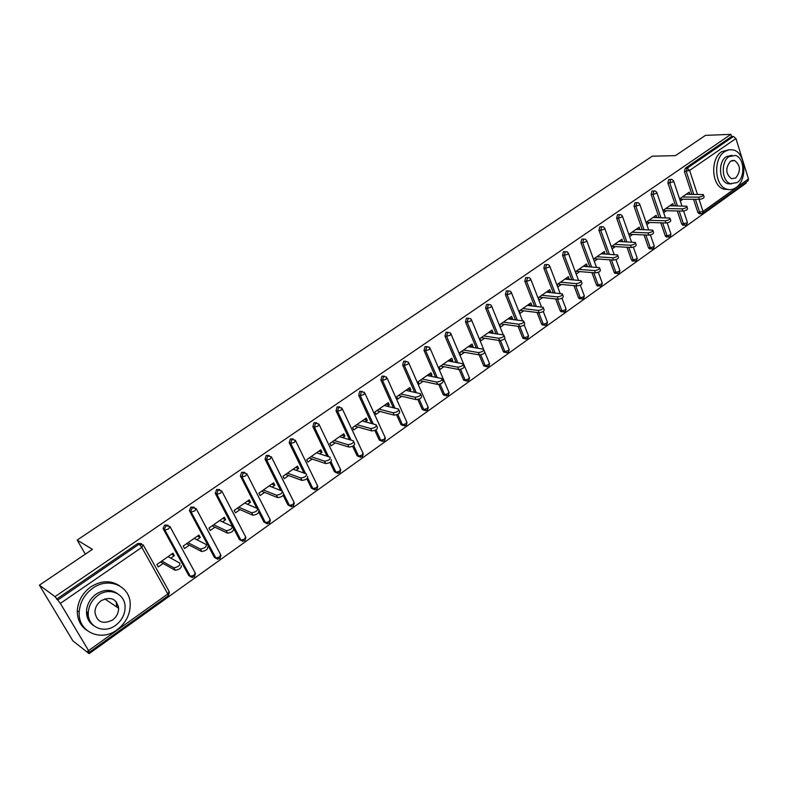 <?xml version="1.0" encoding="UTF-8"?>
<svg xmlns="http://www.w3.org/2000/svg" width="788" height="788" viewBox="0 0 788 788"><rect width="100%" height="100%" fill="white"/><g stroke="black" fill="none" stroke-linecap="round" stroke-linejoin="round"><path stroke-width="1.18" d="M118.17 607.962L118.397 606.149M89.123 653.656L87.665 651.203L89.231 652.316L88.561 650.612L60.361 603.401L55.032 596.634L39.4 585.159L72.87 640.841L89.123 653.656L746.118 183.18L745.881 182.422M39.4 585.159L92.413 549.354L77.165 540.056L85.321 554.151M77.165 540.056L652.257 156.191L675.454 155.64L705.477 135.369L730.909 134.344L731.589 136.511L685.255 168.268L687.126 168.248L733.48 136.442L731.589 136.511M733.48 136.442L735.943 138.54L748.482 178.955L748.029 180.885L702.729 213.302M55.032 596.634L730.909 134.344M86.759 611.734L88.798 617.684M679.581 198.901L689.205 192.173L689.914 194.321M680.31 201.078L683.029 199.167M56.549 599.175L137.87 543.444L141.495 543.651M699.724 213.686L697.863 212.455L693.538 199.305M691.903 194.331L684.398 171.548L685.255 168.268M190.726 576.786L188.795 575.575L163.48 529.309L163.165 528.285L164.672 525.064L168.139 525.232M216.355 558.564L214.366 557.333L189.731 511.284L189.445 510.437L190.903 507.088L194.222 507.216M241.443 540.716L239.394 539.485L215.419 493.643L216.572 489.496L219.744 489.584M266.009 523.242L263.901 522.001L258.927 512.289M256.858 508.25L240.36 475.873L241.689 472.278L244.743 472.347M290.053 506.123L287.896 504.881L283.178 495.445M280.676 490.451L265.024 459.138L266.285 455.425L269.22 455.464M313.604 489.348L311.408 488.117L306.847 478.809M304.06 473.115L289.196 442.748L290.378 438.916L293.185 438.936M336.673 472.918L334.437 471.687L330.005 462.418M327.02 456.203L312.875 426.692L313.969 422.742L316.678 422.752M359.279 456.804L357.072 455.7L352.66 446.304M349.557 439.694L336.013 410.824L337.077 406.904L339.697 406.904M381.431 441.014L379.264 440.039L374.842 430.445M371.68 423.56L358.668 395.251L359.732 391.38L362.253 391.37M403.151 425.54L401.033 424.683L396.571 414.852M393.389 407.79L380.89 380.003L381.924 376.162L384.367 376.152M424.436 410.351L422.368 409.622L417.857 399.526M414.695 392.355L402.658 365.041L403.683 361.249L406.047 361.239M445.309 395.468L443.299 394.837L438.709 384.436M435.616 377.255L424.013 350.384L425.027 346.631L427.313 346.621M465.777 380.86L463.423 379.678L459.148 369.562M456.144 362.47L444.944 336.003L445.949 332.29L448.165 332.28M485.861 366.528L483.507 365.356L479.153 354.866M476.297 347.981L465.481 321.898L466.466 318.224L468.624 318.214M505.571 352.463L503.749 352.118L503.207 351.3L498.794 340.446M496.085 333.787L485.625 308.059L486.6 304.424L488.708 304.424M526.236 339.037L523.143 338.387L522.543 337.51L518.08 326.321M515.51 319.879L505.394 294.485L506.359 290.88L508.408 290.89M543.897 325.099L542.183 324.902L541.523 323.966L537.032 312.481M534.589 306.236L524.798 281.158L525.744 277.593L527.783 277.593M562.543 311.782L560.879 311.664L560.16 310.679L555.648 298.918M553.324 292.85L543.838 268.087L544.774 264.551L546.842 264.522M580.658 298.81L579.229 298.652L578.461 297.628L573.95 285.62M571.733 279.73L562.534 255.243L563.459 251.746L565.557 251.687M598.575 285.995L597.245 285.877L596.427 284.803L591.926 272.579M589.808 266.846L580.884 242.635L581.8 239.178L583.918 239.089M616.177 273.416L614.935 273.318L614.088 272.215L609.597 259.794M607.578 254.209L598.91 230.254L599.816 226.826L601.953 226.717M633.473 261.055L632.321 260.976L631.424 259.843L626.962 247.245M625.032 241.798L616.62 218.099L617.516 214.7L619.673 214.572M650.464 248.9L649.401 248.841L648.475 247.688L644.032 234.922M642.181 229.613L634.015 206.151L634.892 202.782L637.068 202.634M667.17 236.961L666.175 236.922L665.22 235.74L660.807 222.837M659.034 217.646L651.105 194.419L651.971 191.08L654.158 190.913M683.59 225.23L681.679 223.999L677.316 210.957M675.611 205.885L667.899 182.885L668.756 179.575L670.962 179.398M673.504 205.845L672.824 203.629L662.964 210.524M663.703 212.711L666.55 210.721M656.759 217.577L656.168 215.282L646.052 222.354L665.968 223.004L665.21 220.778C668.588 220.246 670.164 219.35 669.948 218.079L653.035 217.468M646.81 224.55L649.785 222.472M639.728 229.515L639.206 227.141L628.844 234.391M629.622 236.597L632.715 234.43M622.392 241.66L621.949 239.207L611.321 246.644M612.118 248.86L615.349 246.595M604.741 254.031L604.386 251.49L593.541 259.075M594.359 261.311L597.678 258.986M586.774 266.62L587.336 266.236L586.508 264L575.457 271.722L576.294 273.968L579.682 271.594M568.483 279.445L569.153 278.972L568.306 276.726L557.057 284.596L557.914 286.852L561.351 284.438M549.857 292.496L550.625 291.954L549.758 289.698L538.303 297.706L539.189 299.972L542.696 297.519M530.876 305.793L531.772 305.173L530.876 302.897L519.213 311.063L520.11 313.338L523.685 310.836M511.54 319.347L512.555 318.638L511.648 316.352L499.75 324.666L500.675 326.961L504.32 324.41M491.84 333.157L492.983 332.349L492.047 330.064L479.931 338.535L480.877 340.83L484.59 338.229M471.756 347.222L473.036 346.336L472.081 344.031L459.729 352.66L460.704 354.974L464.477 352.325M451.288 361.564L452.706 360.579L451.721 358.264L439.133 367.07L440.128 369.385L443.989 366.686M430.425 376.191L431.982 375.098L430.967 372.773L418.132 381.747L419.157 384.081L423.087 381.333M409.149 391.104L410.844 389.912L409.819 387.568L396.728 396.728L397.773 399.073L401.781 396.266M387.45 406.312L389.302 405.012L388.238 402.658L374.891 411.996L375.965 414.35L380.052 411.494M365.307 421.826L367.316 420.418L366.233 418.054L352.61 427.579L353.723 429.943L357.89 427.027M342.721 437.655L344.898 436.128L343.785 433.755L329.886 443.477L331.019 445.85L335.274 442.876M319.672 453.809L322.016 452.164L320.874 449.781L306.69 459.69L307.852 462.083L312.196 459.04M296.14 470.298L298.672 468.525L297.49 466.132L283.02 476.257L284.212 478.661L288.644 475.548M272.126 487.132L274.835 485.231L273.623 482.817L258.848 493.16L260.07 495.573L264.601 492.401M247.59 504.32L250.495 502.281L249.254 499.868L234.164 510.417L235.425 512.85L240.044 509.609M222.541 521.873L225.644 519.706L224.363 517.273L208.948 528.058L210.238 530.491L214.966 527.182M196.941 539.81L200.251 537.495L198.94 535.052L183.19 546.074L184.52 548.517L189.347 545.138M170.789 558.14L174.315 555.668L172.966 553.215L156.871 564.474L158.24 566.936L163.165 563.479M673.563 205.806L669.81 205.737M656.916 217.468L653.183 217.36M639.974 229.338L636.271 229.19M622.737 241.423L619.053 241.236M605.194 253.716L601.54 253.49M587.336 266.236L583.701 265.96M569.153 278.972L565.548 278.656M550.625 291.954L547.059 291.59M531.772 305.173L528.226 304.759M512.555 318.638L509.048 318.175M492.983 332.349L489.506 331.837M473.036 346.336L469.599 345.765M452.706 360.579L449.308 359.949M431.982 375.098L428.623 374.418M410.844 389.912L407.534 389.164M389.302 405.012L386.031 404.205M367.316 420.418L364.105 419.541M344.898 436.128L341.726 435.193M322.016 452.164L318.904 451.15M298.672 468.525L295.608 467.442M274.835 485.231L271.83 484.078M250.495 502.281L247.56 501.05M225.644 519.706L222.768 518.386M200.251 537.495L197.453 536.096M174.315 555.668L171.587 554.191M703.517 195.129L704.048 196.773C704.236 197.975 702.689 198.842 699.389 199.374L698.67 197.177C701.96 196.636 703.517 195.769 703.339 194.577L686.181 194.281M698.67 197.177L682.31 196.99M699.389 199.374L679.66 199.128M686.978 206.801L687.52 208.436C687.727 209.677 686.161 210.554 682.822 211.085L682.083 208.869C685.422 208.337 686.988 207.451 686.791 206.22L669.751 205.776M682.083 208.869L665.811 208.534M682.822 211.085L663.004 210.632M670.145 218.68L670.696 220.305C670.923 221.576 669.347 222.472 665.968 223.004M665.21 220.778L649.026 220.276M653.016 230.766L653.577 232.381C653.813 233.691 652.228 234.607 648.81 235.139L648.031 232.903C651.449 232.362 653.045 231.445 652.809 230.145L636.024 229.367M648.031 232.903L631.946 232.214M648.81 235.139L629.021 234.263M635.581 243.078L636.143 244.674C636.409 246.023 634.803 246.959 631.336 247.491L630.538 245.235C634.005 244.704 635.611 243.768 635.355 242.428L618.708 241.473M630.538 245.235L614.561 244.379M631.336 247.491L611.685 246.388M617.831 255.607L618.393 257.193C618.678 258.572 617.063 259.528 613.547 260.06L612.739 257.804C616.246 257.262 617.871 256.307 617.585 254.938L601.086 253.795M612.739 257.804L596.861 256.75M613.547 260.06L594.024 258.74M724.674 151.582C713.022 158.674 714.48 185.801 726.585 189.12C729.826 190.194 732.968 189.672 736.012 187.564C747.714 180.147 745.872 152.724 733.362 149.956L728.959 149.75L724.674 151.582M728.959 149.75L721.7 151.66C710.057 158.733 711.515 185.791 723.62 189.1L728.27 189.553M731.362 183.939L727.728 183.702C718.971 181.368 717.878 161.806 726.28 156.664L731.865 155.325M729.028 156.605C720.626 161.757 721.71 181.358 730.466 183.693L737.184 182.57C745.615 177.251 744.325 157.492 735.362 155.443L729.028 156.605M735.746 177.98C740.956 171.124 740.582 165.303 734.613 160.506L730.486 161.244C725.265 168.002 725.59 173.823 731.461 178.718L735.746 177.98M92.777 588.163C84.434 594.31 79.903 602.308 79.204 612.168C77.795 631.858 101.002 642.269 117.067 629.829C125.883 623.032 130.276 614.433 130.227 604.032C130.138 586.016 108.636 576.54 92.777 588.163M119.5 585.779C110.694 580.086 101.14 580.451 90.837 586.863C82.513 592.98 78.002 600.948 77.303 610.769C77.224 619.279 80.366 625.78 86.739 630.272M93.634 625.613C88.886 622.451 86.503 617.753 86.483 611.537C86.916 604.386 90.167 598.565 96.225 594.073C103.829 589.325 110.842 589.129 117.264 593.482M98.027 595.295C91.95 599.806 88.699 605.647 88.266 612.818C87.409 626.864 103.967 634.271 115.55 625.367C121.864 620.52 125.046 614.374 125.095 606.918C125.164 593.738 109.493 586.814 98.027 595.295M112.457 620.067C116.506 616.984 118.564 613.054 118.633 608.277C116.585 598.703 110.763 596.171 101.169 600.692C97.229 603.628 95.141 607.43 94.905 612.089C96.796 622.067 102.657 624.726 112.457 620.067M116.752 607.006L116.22 601.658M599.747 268.363L600.328 269.939C600.623 271.358 598.998 272.333 595.442 272.865L594.605 270.599C598.161 270.057 599.796 269.082 599.491 267.664L583.15 266.344M594.605 270.599L578.845 269.358M595.442 272.865L576.058 271.299M581.337 281.355L581.918 282.912C582.243 284.379 580.598 285.374 576.993 285.906L576.136 283.621C579.741 283.089 581.386 282.094 581.071 280.636L564.878 279.119M576.136 283.621L560.504 282.183M576.993 285.906L557.766 284.104M562.583 294.594L563.174 296.14C563.509 297.647 561.854 298.662 558.2 299.194L557.323 296.899C560.977 296.357 562.632 295.342 562.297 293.845L546.281 292.131M557.323 296.899L541.819 295.254M558.2 299.194L539.13 297.125M543.474 308.078L544.065 309.605C544.429 311.152 542.755 312.196 539.051 312.728L538.155 310.423C541.858 309.881 543.533 308.847 543.168 307.3L527.33 305.38M538.155 310.423L522.789 308.561M539.051 312.728L520.159 310.403M524 321.809L524.601 323.326C524.985 324.922 523.301 325.986 519.548 326.518L518.622 324.203C522.375 323.661 524.069 322.597 523.685 321.011L508.033 318.884M518.622 324.203L503.394 322.125M519.548 326.518L500.823 323.917M504.153 335.816L504.763 337.313C505.167 338.958 503.463 340.042 499.661 340.583L498.715 338.249C502.517 337.707 504.221 336.624 503.818 334.989L488.363 332.635M498.715 338.249L483.645 335.934M499.661 340.583L481.133 337.697M483.93 350.089L484.541 351.566C484.965 353.26 483.251 354.373 479.39 354.905L478.414 352.571C482.276 352.029 483.999 350.916 483.576 349.232L468.318 346.651M478.414 352.571L463.511 350.02M479.39 354.905L461.059 351.734M463.305 364.637L463.925 366.105C464.368 367.848 462.635 368.981 458.724 369.523L457.72 367.169C461.64 366.627 463.374 365.484 462.93 363.751L447.899 360.943M457.72 367.169L442.994 364.371M458.724 369.523L440.6 366.036M442.275 379.471L442.895 380.919C443.358 382.722 441.615 383.884 437.645 384.426L436.621 382.052C440.591 381.51 442.344 380.348 441.881 378.555L427.066 375.502M436.621 382.052L422.072 378.998M437.645 384.426L419.748 380.624M420.822 394.591L421.462 396.039C421.935 397.891 420.171 399.083 416.143 399.614L415.099 397.241C419.118 396.699 420.891 395.507 420.418 393.665L405.84 390.356M415.099 397.241L400.737 393.921M416.143 399.614L398.492 395.497M398.945 410.026L399.585 411.454C400.077 413.365 398.295 414.586 394.217 415.128L393.143 412.735C397.211 412.193 399.004 410.972 398.511 409.07L384.18 405.495M393.143 412.735L378.979 409.139M394.217 415.128L376.802 410.656M376.615 425.776L377.265 427.185C377.777 429.155 375.974 430.406 371.837 430.947L370.734 428.544C374.861 427.992 376.674 426.741 376.162 424.791L362.096 420.95M370.734 428.544L356.787 424.653M371.837 430.947L354.689 426.121M353.832 441.841L354.492 443.24C355.014 445.269 353.191 446.55 348.995 447.091L347.863 444.678C352.049 444.127 353.881 442.846 353.359 440.827L339.559 436.71M347.863 444.678L334.142 440.492M348.995 447.091L332.132 441.901M331.255 459.631C331.787 461.709 329.936 463.019 325.71 463.58L324.548 461.157C328.773 460.586 330.625 459.276 330.103 457.207L316.559 452.795M324.548 461.157L325.71 463.58L309.103 458.005M324.518 461.147L311.043 456.656M307.576 476.376C308.049 478.493 306.177 479.843 301.962 480.424L300.76 477.991C304.986 477.4 306.857 476.05 306.384 473.943L293.097 469.205M300.681 477.961L287.453 473.145M301.883 480.404L285.611 474.435M283.385 493.475C283.818 495.642 281.917 497.031 277.701 497.632L276.47 495.179C280.686 494.569 282.587 493.19 282.163 491.032L269.132 485.96M276.342 495.14L263.379 489.988M277.573 497.583L261.626 491.21M258.681 510.949C259.055 513.155 257.134 514.574 252.909 515.204L251.648 512.742C255.873 512.111 257.794 510.693 257.42 508.487L244.664 503.069M251.471 512.683L238.784 507.186M252.741 515.145L237.139 508.339M233.435 528.787C233.76 531.053 231.81 532.511 227.594 533.161L226.294 530.688C230.51 530.029 232.46 528.571 232.145 526.325L219.685 520.553M226.067 530.61L213.676 524.749M227.368 533.082L212.12 525.832M207.638 547.03C207.904 549.335 205.934 550.832 201.708 551.511L200.369 549.029C204.594 548.34 206.574 546.852 206.308 544.547L194.153 538.401M200.103 548.931L188.017 542.696M201.442 551.413L186.579 543.7M181.27 565.666C181.486 568.03 179.477 569.566 175.251 570.266L173.882 567.774C178.098 567.065 180.107 565.528 179.91 563.174L168.071 556.643M173.557 567.655L161.806 561.026M174.936 570.148L160.476 561.962M735.943 138.54L689.608 170.425L697.459 194.38M699.084 199.374L703.034 211.43L748.482 178.955M693.775 194.35L686.279 171.528L687.126 168.248L689.608 170.425L684.398 171.548M697.863 212.455L703.034 211.43L702.64 213.361L700.739 213.715L699.734 212.494L695.41 199.325M88.561 650.612L167.814 593.975L141.801 547.365L60.361 603.401M57.731 600.042L139.171 544.163L137.87 543.444M141.801 547.365L139.171 544.163L143.18 544.882L141.801 547.365M89.251 652.297L168.307 595.738L167.814 593.975L169.085 591.394L143.455 545.385M701.438 213.775L698.867 213.666M681.679 223.999L686.86 222.994L687.264 221.95L683.629 211.026M677.473 205.924L669.761 182.875L673.11 181.772L673.543 180.777L671.849 179.388L670.618 179.566L669.761 182.875L667.899 182.885M685.274 225.338L683.541 224.058L679.177 211.007M665.22 235.74L667.072 235.819L662.659 222.896M660.886 217.695L652.957 194.429L651.105 194.419M648.475 247.688L650.317 247.787L645.874 235.011M644.023 229.682L635.857 206.19L634.015 206.151M631.424 259.843L633.256 259.961L628.785 247.343M626.854 241.886L618.452 218.158L616.62 218.099M614.088 272.215L615.901 272.353L611.409 259.922M609.39 254.327L600.732 230.332L598.91 230.254M596.427 284.803L598.24 284.97L593.728 272.727M591.621 266.984L582.687 242.734L580.884 242.635M578.461 297.628L580.254 297.815L575.742 285.788M573.526 279.888L564.326 255.361L562.534 255.243M560.16 310.679L561.933 310.886L557.431 299.115M555.107 293.038L545.611 268.225L543.838 268.087M541.523 323.966L543.287 324.203L538.795 312.698M536.352 306.443L526.551 281.326L524.798 281.158M522.543 337.51L524.286 337.766L519.824 326.547M517.263 320.105L507.137 294.673L505.394 294.485M503.207 351.3L504.931 351.586L500.469 340.593M497.809 334.043L487.348 308.275L485.625 308.059M483.507 365.356L485.211 365.671L480.739 354.856M478.011 348.266L467.185 322.144L465.481 321.898M463.423 379.678L465.117 380.023L460.616 369.355M457.838 362.785L446.629 336.269L444.944 336.003M442.964 394.276L444.639 394.64L440.088 384.091M437.281 377.6L425.678 350.68L424.013 350.384M422.102 409.149L423.757 409.553L419.147 399.092M416.35 392.729L404.303 365.376L402.658 365.041M400.836 424.328L402.461 424.762L397.782 414.35M395.015 408.194L382.505 380.358L380.89 380.003M379.136 439.803L380.752 440.265L375.974 429.864M373.285 424.003L360.264 395.645L358.668 395.251M357.013 455.582L358.599 456.075L353.714 445.653M351.133 440.167L337.579 411.238L336.013 410.824M334.437 471.687L336.003 472.219L330.96 461.689L336.003 472.219L339.815 472.997M328.576 456.715L314.422 427.165L312.885 426.702L314.412 427.145L328.576 456.715M295.727 440.994L317.406 485.487L316.618 487.614L312.934 488.678L307.694 477.971M311.408 488.117L315.062 489.929M305.586 473.657L290.782 443.408L289.275 442.915M271.683 457.483L293.963 502.232L293.097 504.428L289.403 505.492L283.847 494.391M287.896 504.881L291.54 506.733M282.173 491.032L266.649 460.005L265.172 459.473M247.127 474.327L270.028 519.322L269.092 521.587L265.369 522.651L242.005 476.947L240.557 476.376M263.901 522.001L267.506 523.882M222.039 491.525L245.59 536.766L244.576 539.11L240.833 540.164L216.828 494.253L215.419 493.643M239.394 539.485L242.98 541.395M196.409 509.087L220.63 554.594L219.527 557.008L215.774 558.062L191.11 511.934L189.731 511.284M214.366 557.333L217.912 559.293M170.228 527.034L195.138 572.797L193.947 575.289L190.174 576.343L164.83 529.999L163.48 529.309M188.795 575.575L192.311 577.565M668.825 237.099L667.072 235.819L670.411 234.755L670.824 233.662L667.16 222.886M656.325 193.326L656.768 192.292L655.124 190.923L653.823 191.09L652.957 194.429L656.325 193.326M652.09 249.067L650.317 247.787L653.666 246.723L654.099 245.59L650.405 234.932M639.245 205.077L639.698 204.013L638.113 202.654L636.734 202.811L635.857 206.19L639.245 205.077M635.059 261.242L633.256 259.961L636.635 258.897L637.068 257.725L633.355 247.186M621.86 217.045L622.323 215.932L620.796 214.602L619.338 214.75L618.452 218.158L621.86 217.045M617.733 273.633L615.901 272.353L619.299 271.289L619.742 270.067L615.989 259.626M604.16 229.219L604.642 228.067L603.184 226.767L601.638 226.895L600.732 230.332L604.16 229.219M600.092 286.251L598.24 284.97L601.648 283.897L602.111 282.636L598.309 272.274M586.134 241.621L586.636 240.419L585.248 239.158L583.603 239.266L582.687 242.734L586.134 241.621M582.125 299.085L580.254 297.815L583.681 296.741L584.154 295.431L580.303 285.138M567.784 254.248L568.296 253.007L566.986 251.776L565.252 251.864L564.326 255.361L567.784 254.248M563.834 312.166L561.933 310.886L565.38 309.822L565.873 308.453L561.962 298.199M549.098 267.112L549.62 265.822L548.399 264.64L546.547 264.689L545.611 268.225L549.098 267.112M545.207 325.483L543.287 324.203L546.754 323.139L547.256 321.721L543.277 311.477M530.058 280.213L530.6 278.863L529.467 277.74L527.507 277.75L526.551 281.326L530.058 280.213M523.143 338.387L524.897 338.653L524.286 337.766L527.773 336.703L528.295 335.235L524.217 324.951M510.663 293.56L511.225 292.161L510.191 291.107L508.102 291.067L507.137 294.673L510.663 293.56M506.901 352.857L504.931 351.586L508.437 350.512L508.979 348.995L504.783 338.613M490.894 307.162L491.476 305.714L490.54 304.72L488.324 304.631L487.348 308.275L490.894 307.162M487.211 366.932L485.211 365.671L488.737 364.598L489.299 363.012L484.916 352.394M470.751 321.021L471.352 319.514L470.525 318.608L468.171 318.46L467.185 322.144L470.751 321.021M467.136 381.284L465.117 380.023L468.663 378.949L469.234 377.304L451.11 334.24M450.214 335.156L450.834 333.59L450.125 332.772L447.633 332.546L446.629 336.269L450.214 335.156M446.668 395.911L444.639 394.64L448.205 393.567L448.796 391.863L430.209 348.601M429.273 349.557L429.923 347.932L429.322 347.222L426.692 346.917L425.678 350.68L429.273 349.557M425.806 410.814L423.757 409.553L427.342 408.479L427.953 406.706L408.893 363.248M407.918 364.253L408.598 362.559L408.115 361.968L405.327 361.574L404.303 365.376L407.918 364.253M404.539 426.012L402.461 424.762L406.066 423.688L406.706 421.846L387.164 378.191M386.14 379.235L386.484 377.019L383.549 376.516L382.505 380.358L386.14 379.235M382.84 441.516L380.752 440.265L384.367 439.192L385.036 437.281L364.992 393.429M363.928 394.522L364.411 392.375L361.328 391.764L360.264 395.645L363.928 394.522M360.707 457.326L358.599 456.075L362.244 455.011L362.933 453.031L342.366 408.972M341.253 410.124L341.894 408.056L338.653 407.317L337.579 411.238L341.253 410.124M338.121 473.46L336.003 472.219L339.658 471.145L340.386 469.087L319.278 424.84M318.125 426.042L318.913 424.072L315.505 423.195L314.412 427.145L318.125 426.042M289.196 442.748L290.821 443.427L294.505 442.295L295.372 440.256L291.885 439.399L290.703 443.24L305.626 473.677M265.024 459.138L266.728 460.025L270.392 458.882L271.328 456.784L267.772 455.947L266.511 459.67L282.252 491.072M240.36 475.873L242.123 476.986L245.767 475.834L246.782 473.657L243.137 472.839L242.005 476.947L265.487 522.69L269.378 523.399L270.363 520.139M215.173 492.973L216.986 494.303L220.61 493.14L221.714 490.894L217.99 490.097L216.828 494.253L240.99 540.223L244.91 540.913L245.905 537.583M189.445 510.437L191.297 511.993L194.912 510.821L196.104 508.506L192.282 507.728L190.824 511.087L191.11 511.934L215.961 558.131L219.921 558.8L220.926 555.412M163.165 528.285L165.056 530.078L168.652 528.896L169.932 526.492L166.022 525.754L164.505 528.984L164.83 529.999L190.401 576.432L194.39 577.062L195.424 573.654M686.594 224.846L687.422 222.393M681.955 206.003L673.691 181.21M682.664 225.191L686.486 224.925M670.164 236.607L670.992 234.134M665.446 217.823L656.926 192.735M666.175 236.922L670.056 236.686M653.439 248.575L654.267 246.073M648.652 229.869L639.856 204.466M649.401 248.841L653.331 248.644M636.428 260.749L637.256 258.228M631.572 242.133L622.5 216.404M632.321 260.976L636.32 260.818M619.112 273.141L619.939 270.589M614.187 254.623L604.82 228.559M614.935 273.318L619.004 273.209M601.48 285.749L602.318 283.178M596.506 267.359L586.824 240.941M597.245 285.877L601.382 285.827M583.544 298.593L584.371 295.993M578.51 280.331L568.503 253.539M579.229 298.652L583.445 298.662M565.272 311.664L566.109 309.044M560.199 293.56L549.837 266.374M560.879 311.664L565.173 311.733M546.665 324.981L547.502 322.322M541.553 307.054L530.826 279.445M542.183 324.902L546.567 325.05M527.714 338.544L528.551 335.855M522.582 320.815L511.461 292.752M524.897 338.653L527.615 338.613M508.408 352.354L509.245 349.636M503.266 334.861L491.722 306.325M503.749 352.118L508.319 352.423M488.727 366.43L489.584 363.682M483.615 349.242L471.608 320.145M483.98 366.095L488.649 366.499M468.683 380.781L469.54 377.984M463.836 380.328L468.604 380.84M448.254 395.399L449.111 392.572M443.299 394.837L448.175 395.458M427.421 410.312L428.288 407.435M422.368 409.622L427.342 410.361M406.184 425.51L407.051 422.595M401.033 424.683L406.106 425.559M384.524 441.004L385.401 438.049M379.264 440.039L384.445 441.063M362.421 456.823L363.307 453.809M357.072 455.7L362.362 456.873M339.884 472.948L340.78 469.894M316.884 489.407L317.791 486.304M307.714 477.942L312.974 488.698L316.815 489.456M283.867 494.303L289.482 505.522L293.343 506.251L294.318 503.049M282.646 491.85L283.483 493.524M168.307 595.738L169.4 592.409M726.585 189.12L723.62 189.1M727.728 183.702L730.466 183.693M731.845 160.555L734.613 160.506M79.204 612.168L77.303 610.769M86.483 611.537L88.266 612.818M104.774 598.88L118.633 608.277M301.962 480.424L300.76 477.991M277.701 497.632L276.47 495.179M252.909 515.204L251.648 512.742M227.594 533.161L226.294 530.688M201.708 551.511L200.369 549.029M175.251 570.266L173.882 567.774"/></g></svg>
